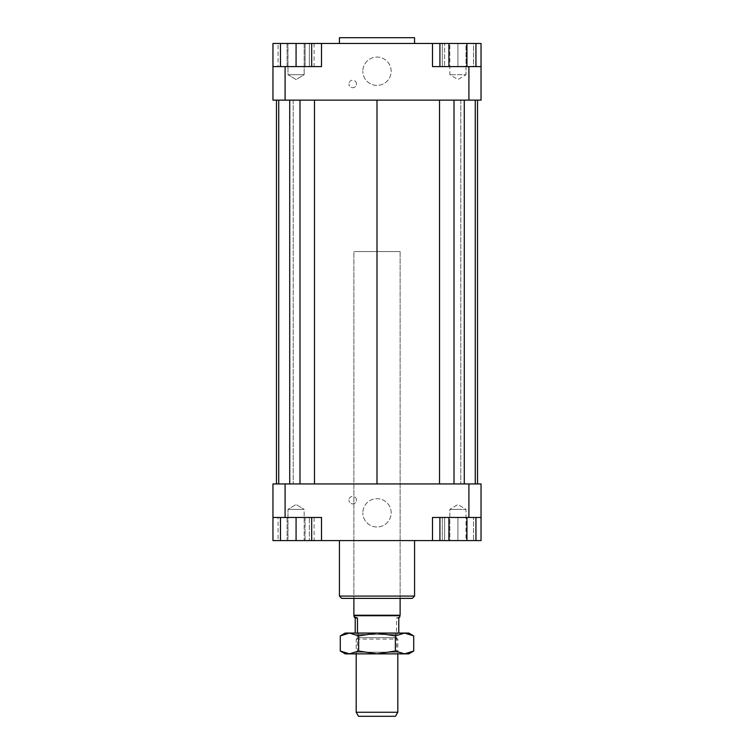 <?xml version="1.0" encoding="UTF-8"?>
<svg xmlns="http://www.w3.org/2000/svg" width="754" height="754" viewBox="0 0 754 754"><rect width="100%" height="100%" fill="white"/><g stroke="black" fill="none" stroke-linecap="round" stroke-linejoin="round"><path stroke-width="0.57" stroke-dasharray="3.77 2.83" d="M400.12 615.226L353.88 615.226M354.05 251.572L400.12 251.572L354.05 251.572M399.827 615.726L354.173 615.726M358.753 637.686L395.379 637.686L358.753 637.686M358.753 633.068L395.379 633.068L358.753 633.068M357.481 633.068L398.791 633.068L357.481 633.068M399.827 616.961L396.519 618.035L396.519 633.068M356.34 639.09L397.81 639.09L356.34 639.09M356.19 712.257L397.81 712.257M395.473 716.3L358.527 716.3M398.791 618.035L396.519 618.035M353.88 598.384L400.12 598.384L400.12 251.572L353.88 251.572L353.88 598.384L353.88 251.572L400.12 251.572L400.12 598.384L353.88 598.384M339.432 43.478L414.568 43.478L339.432 43.478M339.432 37.7L414.568 37.7M391.166 512.833A14.166 14.166 0 0 0 377 498.677A14.166 14.166 0 0 0 362.834 512.833A14.166 14.166 0 0 1 377 498.677A14.166 14.166 0 0 1 391.166 512.833A14.166 14.166 0 0 1 377 526.999A14.166 14.166 0 0 1 362.834 512.833A14.166 14.166 0 0 0 377 526.999A14.166 14.166 0 0 0 391.166 512.833M391.166 71.225A14.166 14.166 0 0 0 377 57.068A14.166 14.166 0 0 0 362.834 71.225A14.166 14.166 0 0 1 377 57.068A14.166 14.166 0 0 1 391.166 71.225A14.166 14.166 0 0 1 377 85.39A14.166 14.166 0 0 1 362.834 71.225A14.166 14.166 0 0 0 377 85.39A14.166 14.166 0 0 0 391.166 71.225M356.482 500.119A3.761 3.761 0 0 0 352.721 496.358A3.761 3.761 0 0 0 348.97 500.119A3.761 3.761 0 0 1 352.721 496.358A3.761 3.761 0 0 1 356.482 500.119A3.761 3.761 0 0 1 352.721 503.879A3.761 3.761 0 0 1 348.97 500.119A3.761 3.761 0 0 0 352.721 503.879A3.761 3.761 0 0 0 356.482 500.119M356.482 83.939A3.761 3.761 0 0 0 352.721 80.188A3.761 3.761 0 0 0 348.97 83.939A3.761 3.761 0 0 1 352.721 80.188A3.761 3.761 0 0 1 356.482 83.939A3.761 3.761 0 0 1 352.721 87.7A3.761 3.761 0 0 1 348.97 83.939A3.761 3.761 0 0 0 352.721 87.7A3.761 3.761 0 0 0 356.482 83.939M304.173 540.58L287.981 540.58L287.981 509.365L304.173 509.365L304.173 540.58L287.981 540.58L304.173 540.58L287.981 540.58L287.981 509.365L296.077 504.501L304.173 509.365L287.981 509.365L296.077 509.365L287.981 509.365L296.077 504.501L304.173 509.365L296.077 509.365L304.173 509.365L304.173 540.58M457.923 540.58L449.827 540.58L466.019 540.58L466.019 509.365L449.827 509.365L457.923 509.365L449.827 509.365L449.827 540.58L457.923 540.58L457.923 517.461L473.531 517.461L442.315 517.461L457.923 517.461L457.923 540.58L442.315 540.58L442.315 517.461L442.315 540.58L473.531 540.58L473.531 517.461L473.531 540.58L457.923 540.58M449.827 509.365L466.019 509.365L457.923 504.501L449.827 509.365L457.923 504.501L466.019 509.365L466.019 540.58L449.827 540.58L449.827 509.365M304.173 43.478L287.981 43.478L287.981 74.693L304.173 74.693L287.981 74.693L296.077 79.556L304.173 74.693L304.173 43.478L296.077 43.478L304.173 43.478L304.173 74.693L296.077 74.693L304.173 74.693L296.077 79.556L287.981 74.693L296.077 74.693L287.981 74.693L287.981 43.478L304.173 43.478M457.923 43.478L449.827 43.478L466.019 43.478L466.019 74.693L449.827 74.693L466.019 74.693L449.827 74.693L466.019 74.693L457.923 79.556L449.827 74.693L449.827 43.478L466.019 43.478L449.827 43.478L449.827 74.693L457.923 79.556L466.019 74.693L466.019 43.478L457.923 43.478L473.531 43.478L473.531 66.597L442.315 66.597L473.531 66.597L473.531 43.478L457.923 43.478L457.923 66.597L457.923 43.478L442.315 43.478L457.923 43.478M414.568 540.58L339.432 540.58L414.568 540.58M339.432 596.075L414.568 596.075M412.259 598.384L341.741 598.384M448.913 517.461L475.944 517.461L448.913 517.461L448.913 540.58L481.043 540.58L481.043 517.461L444.624 517.461L444.624 540.58L321.506 540.58L321.506 517.461L321.506 540.58L321.506 517.461L272.957 517.461L321.506 517.461L272.957 517.461L272.957 540.58L309.376 540.58L309.376 517.461L309.376 540.58L311.685 540.58L311.685 517.461L280.469 517.461L311.685 517.461M468.903 483.936L481.043 483.936L481.043 517.461L468.903 517.461L468.903 483.936L285.097 483.936L285.097 517.461M272.957 517.461L272.957 483.936L285.097 483.936M477.536 483.936L460.779 483.936L477.536 483.936M475.265 483.936L460.779 483.936L475.265 483.936L464.285 483.936L475.265 483.936L475.265 100.131L460.779 100.131L477.536 100.131L460.779 100.131L475.265 100.131L464.285 100.131L475.265 100.131L475.265 483.936L475.265 100.131M454.012 483.936L439.525 483.936L454.012 483.936L454.012 100.131L464.285 100.131L439.525 100.131L454.012 100.131M377 483.936L439.525 483.936L314.475 483.936L377 483.936L377 100.131L439.525 100.131L377 100.131M299.988 483.936L314.475 483.936L289.715 483.936L299.988 483.936L299.988 100.131L314.475 100.131L299.988 100.131M278.735 483.936L293.221 483.936L278.735 483.936L278.735 100.131L293.221 100.131L278.735 100.131L278.735 483.936L278.735 100.131M276.464 483.936L293.221 483.936L276.464 483.936M321.506 540.58L280.469 540.58L280.469 517.461M314.098 540.58L287.067 540.58L287.067 517.461L305.087 517.461L278.056 517.461L287.067 517.461L287.067 540.58L305.087 540.58L305.087 517.461L314.098 517.461L305.087 517.461L305.087 540.58L314.098 540.58L314.098 517.461M448.913 540.58L475.944 540.58L444.624 540.58L444.624 517.461L432.494 517.461L432.494 540.58L432.494 517.461L481.043 517.461M468.903 517.461L432.494 517.461L432.494 540.58M468.903 100.131L272.957 100.131L272.957 66.597L321.506 66.597L321.506 43.478L321.506 66.597L309.376 66.597L309.376 43.478L432.494 43.478L432.494 66.597L481.043 66.597L481.043 100.131L468.903 100.131L468.903 66.597M272.957 66.597L309.376 66.597L309.376 43.478L280.469 43.478L311.685 43.478L272.957 43.478L272.957 66.597L285.097 66.597L285.097 100.131M285.097 66.597L321.506 66.597L321.506 43.478M276.464 100.131L293.221 100.131L276.464 100.131M444.624 66.597L481.043 66.597L432.494 66.597L444.624 66.597L444.624 43.478L444.624 66.597M466.933 66.597L439.902 66.597L475.944 66.597L466.933 66.597L466.933 43.478L439.902 43.478L466.933 43.478M280.469 66.597L311.685 66.597L280.469 66.597L280.469 43.478M432.494 43.478L432.494 66.597L432.494 43.478L481.043 43.478L481.043 66.597M296.077 43.478L296.077 66.597M311.685 43.478L311.685 66.597M448.913 43.478L448.913 66.597M442.315 43.478L442.315 66.597L442.315 43.478M287.067 66.597L314.098 66.597L278.056 66.597L287.067 66.597L287.067 43.478L305.087 43.478L287.067 43.478L287.067 66.597M305.087 43.478L305.087 66.597L305.087 43.478L314.098 43.478L305.087 43.478M314.098 43.478L314.098 66.597M278.056 43.478L287.067 43.478L278.056 43.478L278.056 66.597M280.469 540.58L296.077 540.58L296.077 517.461M296.077 540.58L311.685 540.58M466.933 540.58L466.933 517.461M278.056 540.58L287.067 540.58L278.056 540.58L278.056 517.461M439.525 100.131L439.525 483.936M464.285 100.131L464.285 483.936M460.779 100.131L460.779 483.936L460.779 100.131M293.221 100.131L293.221 483.936L293.221 100.131M289.715 100.131L289.715 483.936M314.475 100.131L314.475 483.936M398.103 653.869L355.897 653.869L357.349 652.21L396.651 652.21L398.103 653.869L355.897 653.869M357.349 652.21L357.349 634.51L396.651 634.51L396.651 652.21L357.349 652.21M355.897 633.068L398.103 633.068L355.897 633.068L357.349 634.51L396.651 634.51L398.103 633.068M408.791 633.068L345.209 633.068M340.29 635.905L349.47 633.068L358.65 635.905L377 633.068L395.35 635.905L404.53 633.068L413.71 635.905M413.71 651.032L404.53 653.869L408.791 653.869M395.35 651.032L377 653.869L404.53 653.869L395.35 651.032L395.35 635.905M377 653.869L358.65 651.032L349.47 653.869L377 653.869M345.209 653.869L349.47 653.869L340.29 651.032M358.65 635.905L358.65 651.032M397.81 653.869L397.81 639.09L395.379 637.686L395.379 633.068M358.621 633.068L358.621 637.686L356.19 639.09L356.19 653.869"/><path stroke-width="1.13" d="M354.173 616.961L357.481 618.035L355.209 618.035L354.173 616.961L353.88 615.226L400.12 615.226L400.12 598.384M354.173 615.726L399.827 615.726L400.12 615.226M357.481 618.035L357.481 633.068M398.791 633.068L398.791 618.035L399.827 616.961L399.827 615.726M356.19 712.257L358.527 716.3L395.473 716.3L397.81 712.257L356.19 712.257L356.19 653.869M355.209 633.068L355.209 618.035M414.568 43.478L414.568 37.7L339.432 37.7L339.432 43.478M339.432 540.58L339.432 596.075L341.741 598.384L412.259 598.384L414.568 596.075L414.568 540.58M414.568 596.075L339.432 596.075M272.957 517.461L285.097 517.461L285.097 483.936L272.957 483.936L272.957 540.58L280.469 540.58L280.469 517.461M285.097 517.461L321.506 517.461L321.506 540.58L432.494 540.58L432.494 517.461L481.043 517.461L481.043 483.936L468.903 483.936L468.903 517.461M468.903 483.936L285.097 483.936M481.043 517.461L481.043 540.58L475.944 540.58L475.944 517.461M432.494 540.58L439.902 540.58L439.902 517.461M311.685 517.461L311.685 540.58L321.506 540.58M468.903 100.131L481.043 100.131L481.043 66.597L468.903 66.597L468.903 100.131L285.097 100.131L285.097 66.597L272.957 66.597L272.957 100.131L285.097 100.131M468.903 66.597L432.494 66.597L432.494 43.478L321.506 43.478L321.506 66.597L285.097 66.597M272.957 66.597L272.957 43.478L280.469 43.478L280.469 66.597M466.933 66.597L466.933 43.478L432.494 43.478M321.506 43.478L311.685 43.478L311.685 66.597M280.469 43.478L311.685 43.478M296.077 43.478L296.077 66.597M448.913 43.478L448.913 66.597M439.902 43.478L439.902 66.597M466.933 43.478L475.944 43.478L475.944 66.597M475.944 43.478L481.043 43.478L481.043 66.597M311.685 540.58L296.077 540.58L296.077 517.461M296.077 540.58L280.469 540.58M475.944 540.58L448.913 540.58L448.913 517.461M466.933 540.58L466.933 517.461M448.913 540.58L439.902 540.58M477.536 100.131L477.536 483.936M276.464 483.936L276.464 100.131M314.475 100.131L314.475 483.936M377 100.131L377 483.936M299.988 100.131L299.988 483.936M289.715 100.131L289.715 483.936M278.735 100.131L278.735 483.936M475.265 100.131L475.265 483.936M464.285 100.131L464.285 483.936M454.012 100.131L454.012 483.936M439.525 100.131L439.525 483.936M345.209 653.869L340.29 651.032L349.47 653.869L345.209 653.869M413.71 651.032L408.791 653.869L404.53 653.869L413.71 651.032L413.71 635.905L404.53 633.068L408.791 633.068L413.71 635.905M340.29 635.905L345.209 633.068L349.47 633.068L340.29 635.905L340.29 651.032M349.47 633.068L404.53 633.068L395.35 635.905L377 633.068L358.65 635.905L349.47 633.068M349.47 653.869L358.65 651.032L377 653.869L349.47 653.869M377 653.869L395.35 651.032L404.53 653.869L377 653.869M358.65 635.905L358.65 651.032M395.35 635.905L395.35 651.032M397.81 712.257L397.81 653.869M353.88 615.226L353.88 598.384"/></g></svg>
